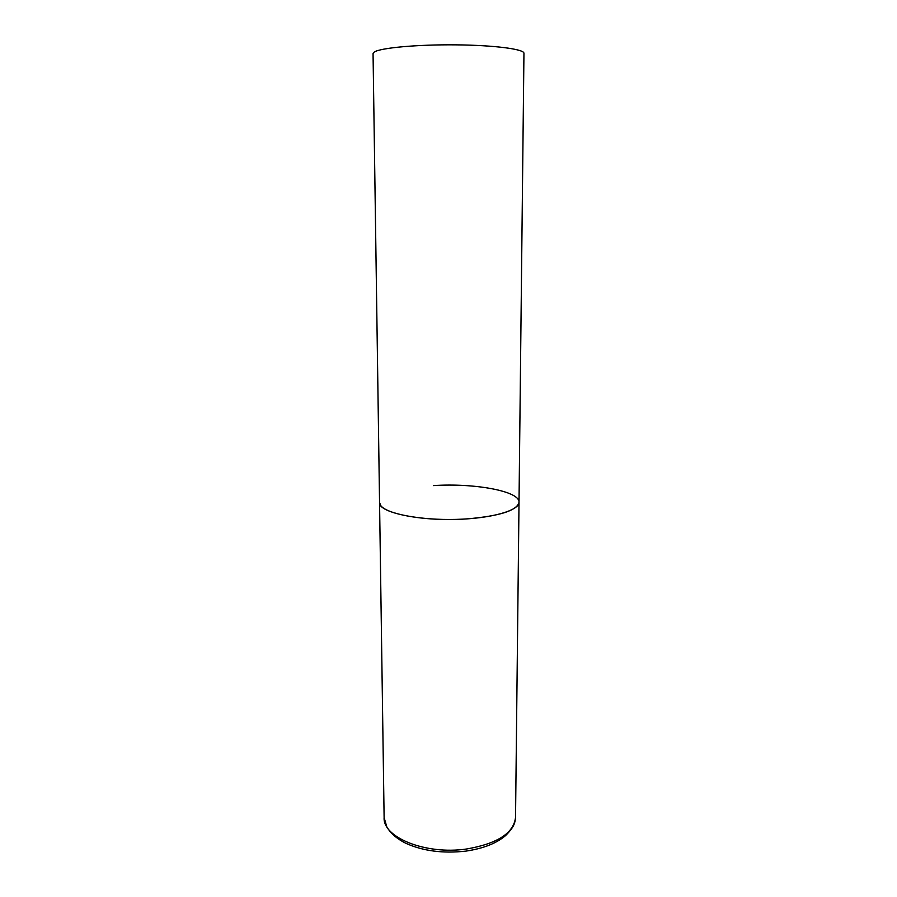 <?xml version="1.0" encoding="UTF-8"?>
<svg xmlns="http://www.w3.org/2000/svg" width="897" height="897" viewBox="0 0 897 897"><rect width="100%" height="100%" fill="white"/><g stroke="black" fill="none" stroke-linecap="round" stroke-linejoin="round"><path stroke-width="1.35" d="M433.486 485.602C474.199 482.889 519.812 491.108 519.015 502.242C517.244 510.494 499.876 516.044 466.889 518.903C423.619 522.088 377.861 512.86 379.554 502.477L380.765 505.605C386.641 513.835 420.435 520.35 456.012 519.397C491.612 518.522 519.352 510.505 519.015 502.242L515.54 817.38C513.779 833.134 497.398 843.685 466.406 849.033C425.783 855.009 382.716 837.45 384.118 817.616L386.82 826.911C390.677 833.414 397.035 838.886 405.881 843.315C423.036 851.018 442.927 853.63 465.565 851.152M384.118 817.616L373.051 53.596L374.284 52.015C380.44 47.866 417.071 44.469 455.766 44.85C494.494 45.198 524.487 49.178 523.949 53.327L519.015 502.242M515.54 817.38C514.956 822.695 514.62 826.597 505.549 835.6C496.467 843.348 483.326 848.506 466.126 851.074"/></g></svg>
